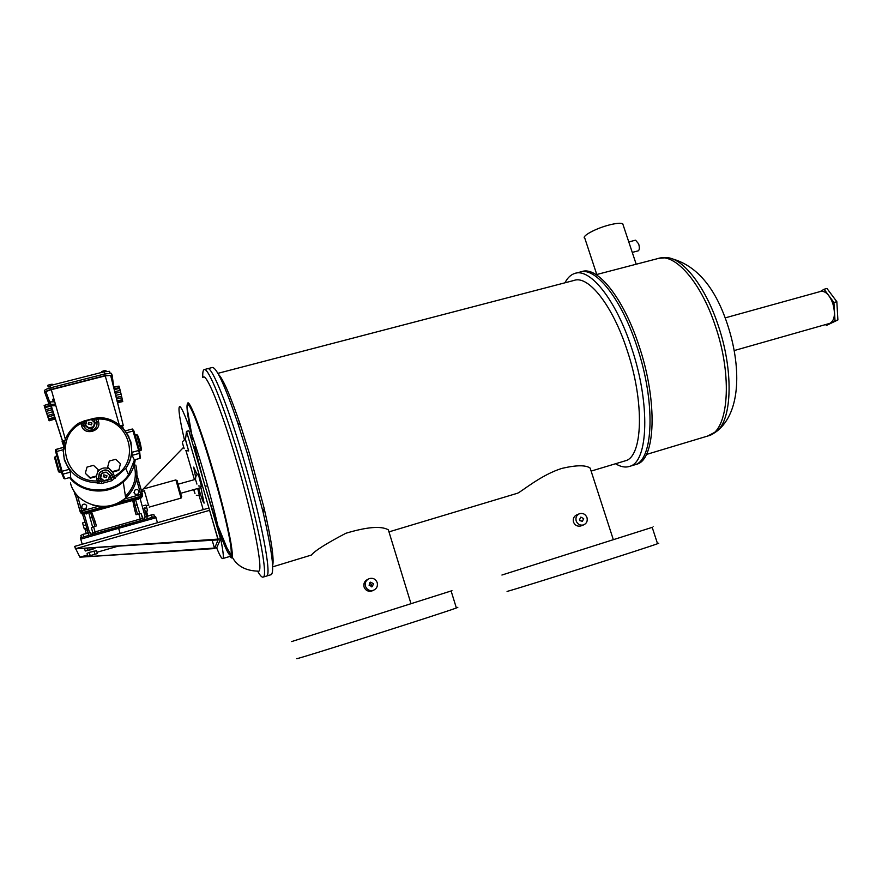 <?xml version="1.0" encoding="UTF-8"?>
<svg xmlns="http://www.w3.org/2000/svg" width="882" height="882" viewBox="0 0 882 882"><rect width="100%" height="100%" fill="white"/><g stroke="black" fill="none" stroke-linecap="round" stroke-linejoin="round"><path stroke-width="1.32" d="M820.293 291.534L824.075 289.263L833.92 302.493L835.011 320.761L826.335 325.48L825.651 324.554M824.075 289.263L826.963 288.469L836.831 301.677L837.9 319.945L826.335 325.48M833.92 302.493L836.831 301.677M835.011 320.761L837.9 319.945M638.182 250.863L638.226 250.852C639.549 249.937 639.693 247.621 638.656 243.884L635.569 240.18L628.778 241.922M629.296 243.498L631.126 248.989M633.695 465.134L634.731 464.825C653.507 460.459 655.877 402.17 636.903 346.361C621.391 298.59 595.284 266.353 579.893 272.108L575.593 273.222M635.657 464.549L636.694 464.23C655.535 459.853 657.983 401.553 638.998 345.777C623.497 298.028 597.323 265.813 581.877 271.59L580.665 271.91M596.155 274.666L658.126 258.503C674.554 252.605 700.738 281.777 715.203 325.557C732.997 376.625 728.466 430.945 708.577 435.774L646.385 454.473M623.199 225.153L622.736 223.774C620.862 222.837 616.606 223.179 609.991 224.789C596.034 228.151 580.731 236.497 584.854 238.349L596.772 274.511M829.62 323.418L829.841 323.363C834.725 320.508 835.684 313.76 832.696 303.121C829.334 294.665 825.354 290.762 820.745 291.402L725.125 317.895M652.228 527.458C653.926 526.885 653.915 526.852 652.195 527.359L501.924 575.031M657.465 543.466C659.196 543.003 659.229 543.08 657.542 543.709C648.491 547.292 521.494 587.577 507.073 591.436M451.143 591.083C453.216 590.389 453.205 590.345 451.11 590.973L291.699 641.556M456.292 607.687C458.397 607.114 458.431 607.202 456.369 607.963C445.223 612.34 300.001 658.501 296.782 658.689L296.738 658.556M371.289 586.872L371.675 584.7L369.437 583.002M369.062 585.163L372.083 586.751L373.626 583.752L370.583 582.164L369.062 585.163M579.375 519.079L580.136 520.964M579.485 519.939L582.318 521.483L583.686 518.638L580.841 517.095L579.485 519.939M377.22 582.638C375.71 579.066 373.086 577.71 369.349 578.57C366.019 580.091 364.718 582.66 365.457 586.276C366.923 589.804 369.503 591.172 373.207 590.389C376.625 588.9 377.959 586.321 377.22 582.638M367.849 579.331C364.608 580.874 363.34 583.421 364.046 586.971C365.523 590.466 368.114 591.811 371.807 591.028L373.108 590.433M586.993 517.613C585.527 514.228 583.068 512.905 579.639 513.655C576.552 515.055 575.406 517.491 576.178 520.964C577.622 524.327 580.047 525.65 583.454 524.955C586.596 523.577 587.776 521.13 586.993 517.613M581.425 525.738L580.797 525.981C577.39 526.675 574.943 525.363 573.476 522.056C572.749 518.583 573.939 516.135 577.048 514.735L578.945 513.952M270.917 574.744L271.226 574.645C274.666 571.69 271.943 550.798 263.057 511.957L247.677 454.506L237.644 422.665C224.91 385.511 216.454 367.132 212.275 367.496L207.777 368.665M266.265 576.144L266.562 576.056C272.207 575.836 260.918 516.94 242.649 455.895C227.28 403.813 211.57 365.743 207.557 368.72L204.337 369.558M272.637 565.715C274.258 559.122 271.435 540.005 264.159 508.374L249.871 454.947L240.521 425.333C230.5 395.941 223.146 378.94 218.449 374.343M624.5 461.054L625.448 460.768C642.813 456.733 644.742 402.214 627.069 350.066C612.604 305.392 588.36 275.052 574.127 280.41L217.887 373.351M615.548 463.745C620.719 466.909 625.437 467.78 629.715 466.335C648.325 462.025 650.53 403.713 631.567 347.839C616.055 300.012 590.069 267.698 574.821 273.42C570.819 274.655 567.534 277.786 564.954 282.802M636.694 464.23L634.731 464.825C653.507 460.459 655.877 402.17 636.903 346.361C621.391 298.59 595.284 266.353 579.893 272.108M272.681 566.85L311.434 555.043C314.764 550.798 326.241 543.533 345.865 533.268C367.022 526.907 381.189 525.749 388.345 529.828L410.924 603.486M590.929 470.503L590.146 468.088C585.802 464.957 576.508 465.035 562.242 468.309C541.063 474.659 520.689 492.41 517.315 493.292L516.94 493.402M184.272 439.159C179.674 419.126 178.087 408.278 179.498 406.635C181.593 404.706 192.309 433.238 203.4 471.209C216.498 515.584 225.836 558.593 222.727 558.56C221.724 558.923 219.717 555.373 216.685 547.909L220.577 538.935L75.213 548.825L209.607 510.325L218.097 539.883L75.213 548.825L209.607 510.325L208.935 508.01L74.551 546.432L79.92 557.181L87.516 554.987M229.618 538.704C226.079 520.27 220.213 496.974 212.011 468.816L211.989 468.75C198.174 421.519 185.76 392.545 187.094 408.763M192.926 439.567C186.708 412.324 185.44 400.406 189.112 403.802C194.007 411.398 201.769 432.941 212.408 468.408L211.989 468.75M212.408 468.408C227.799 520.325 236.839 567.082 230.037 556.399C232.782 559.971 233.002 555.021 230.687 541.548L230.555 540.831C227.027 522.012 220.985 497.878 212.408 468.408C201.614 431.541 190.876 403.074 187.998 402.776M218.394 526.973L227.049 548.141L232.881 558.207C237.864 566.531 246.299 570.841 258.194 571.15C264.247 573.95 253.52 517.844 235.902 458.827C220.996 408.223 206.035 372.072 203.058 377.408M257.676 571.205C260.146 575.637 261.965 577.6 263.156 577.082C268.668 576.905 257.246 518.01 238.989 456.909C223.62 404.783 208.009 366.658 204.117 369.613C203.014 370.12 202.573 372.766 202.794 377.551M271.226 574.645L266.562 576.056C272.207 575.836 260.918 516.94 242.649 455.895C227.28 403.813 211.57 365.743 207.557 368.72M177.05 480.679L181.615 496.831M181.053 498.11L175.893 479.918L144.02 488.804M148.496 505.221L144.394 490.789M96.998 552.264L117.504 546.344M201.68 490.293L200.875 487.625M200.666 486.522L204.106 503.115C203.268 502.641 201.427 497.691 198.593 488.264M195.793 478.077L193.687 467.107L196.973 474.329M185.97 450.669L194.437 479.643M199.178 495.816L203.213 509.642M212.165 540.258L214.535 548.35L218.196 539.641L186.488 431.375L188.869 430.725L220.577 538.935M183.555 447.372L141.473 490.789M214.447 548.571L79.92 557.181L216.685 547.909M185.573 438.817L186.488 431.375M53.879 398.796L52.622 399.281L53.063 400.847L54.331 400.362M110.14 373.141L109.456 371.322L104.054 371.818L50.131 385.566L50.748 387.749M55.39 404.11L50.836 404.441L49.965 401.905L54.728 401.762M50.164 385.555L49.877 384.53L47.738 385.357L48.201 387L50.307 386.184M119.279 424.881L105.234 375.886L51.299 389.69C47.937 390.616 46.206 391.465 46.118 392.214L51.079 405.83L55.831 405.676M54.629 417.737L48.686 419.501L49.127 420.802L55.07 419.038L50.087 403.724L44.133 405.477L44.607 406.999L50.572 405.246M50.197 404.055L50.042 403.482L44.166 405.466M48.929 403.802L44.773 392.534C44.883 391.608 47.022 390.561 51.2 389.403L105.179 375.589L104.715 373.957L50.737 387.749C46.559 388.907 44.42 389.954 44.309 390.891L44.762 392.49M55.467 404.375L50.781 405.014M113.756 387.044L112.157 375.28L105.179 375.589M105.234 375.886L110.636 375.39L111.066 377.11M112.135 375.192L111.397 373.34L104.715 373.957M64.662 441.276L63.206 442.191L62.082 441.628L65.059 440.074M81.64 425.797L80.99 423.492L82.754 423.272L83.47 425.62C85.708 430.284 89.258 431.474 94.131 429.192C89.214 431.474 85.642 430.273 83.404 425.587L81.64 425.797C84.176 436.171 101.838 431.463 98.486 421.353L96.777 422.324L96.094 419.92L94.154 419.744L94.021 418.344L96.777 418.002L81.342 422.081M83.316 425.102L82.114 425.686L83.316 425.102M48.686 419.501L44.607 406.999M44.828 407.76L50.803 406.007M48.499 419.005L54.452 417.241M47.849 417.043L53.813 415.279M47.352 415.587L53.328 413.823M46.68 413.493L52.644 411.729M46.007 411.464L51.983 409.7M45.489 409.81L51.465 408.057M52.192 384.221L52.413 384.993L52.192 384.221L49.877 384.53M120.018 425.477L123.237 425.367L110.636 375.39M117.471 402.743L122.752 401.553L120.614 392.093L119.654 388.389L114.186 389.612M119.654 388.389L119.423 387.639L113.999 388.852M119.423 387.639L119.015 386.129L113.613 387.33M118.927 386.14L113.558 387.088M122.466 400.23L117.141 401.431M122.4 399.711L117.019 400.924M121.936 397.727L116.523 398.951M121.617 396.25L116.159 397.473M121.099 394.144L115.63 395.368M120.614 392.093L115.112 393.328M120.172 390.45L114.704 391.674M103.988 371.829L103.69 370.815L105.917 370.528L106.16 371.366M103.69 370.815L101.551 371.642L101.772 372.402M101.551 371.642L101.706 372.413M104.539 506.433L83.095 512.442L81.232 512.244L80.086 510.843L81.596 510.226L82.599 510.755L98.663 506.257M136.964 475.166L142.553 494.57L142.101 496.654L141.958 495.232L140.503 496.368L140.062 494.681L142.145 493.457L141.958 495.243L140.547 494.306M128.86 436.733L128.441 436.138M66.282 441.584L63.162 451.529M68.796 469.467L62.115 471.286L62.975 474.152L61.861 473.557L61.288 471.65L62.115 471.286L56.536 451.507L55.709 451.882L55.357 450.493L55.985 449.401L56.536 451.507L63.217 449.721L64.342 460.029L70.439 472.113L70.549 477.305L64.849 478.86L63.758 478.276L61.927 473.722M70.439 477.338C84.374 495.331 116.082 493.777 128.529 474.814L134.45 459.864M126.644 432.963L130.944 442.08L132.113 455.344L134.351 459.886L139.907 458.364L140.514 457.339M106.27 472.168C102.025 472.168 100.074 474.185 100.405 478.22L98.608 478.474L99.401 473.292C104.308 468.728 108.442 469.246 111.805 474.847L110.107 475.563L111.849 480.701L125.773 468.287C131.462 459.875 133.028 450.867 130.481 441.287C125.2 426.491 114.34 418.608 97.902 417.638L97.88 417.638C124.031 416.69 141.307 447.924 125.773 468.287L128.529 474.814M100.405 478.22L101.364 481.583L111.066 478.904L112.488 477.272L111.849 474.67C108.453 468.992 104.263 468.463 99.291 473.083L98.486 478.342L99.148 480.668L97.34 480.922L97.384 482.873L101.617 483.523L101.364 481.583L99.368 480.988L98.486 478.342L96.678 478.584L96.37 476.523L98.211 469.753L93.481 465.332L87.031 467.085L85.311 473.281L90.052 477.713L96.502 475.949L98.211 469.753M91.86 422.941L88.608 422.269L88.222 423.9L91.463 424.573L91.86 422.941M88.266 424.099L91.541 424.881L91.926 423.25M106.909 475.641L103.8 474.847L103.271 476.644L106.369 477.449L106.909 475.641M103.293 476.754L106.424 477.702L106.965 475.894M146.577 516.268L144.306 507.944M142.388 496.235L141.263 497.845L138.298 498.903L86.425 513.313L138.011 498.837M139.025 491.285L138.242 493.81C136.401 494.879 135.023 494.493 134.097 492.652L134.869 490.149C136.699 489.058 138.088 489.433 139.025 491.285M139.124 491.847L138.254 494.019C136.423 495.078 135.045 494.692 134.119 492.862L134.031 492.354M139.731 513.666L135.53 499.543M81.089 513.214L83.724 514.063M86.723 505.882C85.708 503.953 84.253 503.611 82.368 504.857L81.695 507.282C82.688 509.201 84.143 509.542 86.028 508.33L86.723 505.882M81.817 507.613C82.864 509.41 84.297 509.719 86.105 508.517L86.701 505.805M93.58 526.719L95.047 531.901L92.819 532.805L91.364 527.634L96.392 525.926L95.168 521.582L93.679 522.199L90.449 512.188M80.769 539.167L80.416 537.822L118.243 526.984L118.629 528.307L80.769 539.167L82.202 544.249M157.448 522.728L156.004 517.734L118.629 528.307L120.095 533.412M142.586 518.638L141.054 513.489L136.049 514.691L134.814 510.391L136.357 510.138L133.844 500.017M132.719 500.337L134.814 510.391M91.596 511.869L95.168 521.582M92.588 527.028L88.74 512.663M86.249 533.389L85.378 530.391L87.627 529.751M85.378 530.391L84.981 528.968M87.968 532.904L86.8 528.02L84.22 528.759L86.701 528.483M86.8 528.02L82.522 514.107M84.22 528.759L83.316 525.639L85.885 524.911M83.316 525.639L82.566 522.916L84.892 522.265M75.014 494.89L74.452 491.704M74.11 491.803L73.812 490.701M74.562 491.88L80.251 512.012L83.713 514.074L86.491 513.291M82.599 510.755L83.25 513.6L140.888 497.437L140.668 498.098L141.484 497.183L140.888 497.437L140.503 496.368L119.401 502.277M87.483 513.015L86.414 513.567M82.114 513.655L86.171 513.379M86.557 513.93L85.278 513.633M90.041 518.175L93.514 517.106M156.004 517.734L155.585 516.433L80.416 537.822M146.544 516.29L145.276 511.527M147.79 515.904L146.985 512.927L145.739 513.28M146.985 512.927L146.555 511.527M145.078 511.527L147.592 510.81L145.365 511.858M147.592 510.81L146.754 507.712L144.229 508.429M146.754 507.712L145.927 505.044L143.678 505.684M133.91 464.549L134.13 465.31M133.656 463.866L134.097 465.409M136.919 499.157L138.298 498.903M138.176 499.455L139.091 498.55M140.668 498.11L138.265 498.771M137.294 504.868L133.855 505.75M142.101 496.654L141.484 497.183M100.735 477.603L101.904 473.358L106.314 472.157L109.555 475.189L108.497 479.918L104.098 481.131L100.868 478.099L103.977 480.635L108.387 479.422M118.739 469.852L112.334 471.605L107.615 467.195L109.313 461.032L115.707 459.29L120.415 463.7L118.816 470.371L112.433 472.124L107.615 467.195M85.708 424.892L86.888 420.703L91.287 419.545L94.517 422.566L93.492 427.362L89.093 428.531L85.874 425.51L88.939 427.924L93.349 426.756M109.555 475.189L108.497 479.918M85.311 473.281L90.207 478.209L96.37 476.523M120.415 463.7L118.816 470.371M88.939 427.924L89.093 428.531M94.517 422.566L93.492 427.362M80.152 422.302L82.809 423.316L80.141 422.302L76.988 424.341L80.141 422.313L80.99 423.492C52.865 437.704 65.5 482.675 97.34 480.922L96.678 478.584M97.538 483.104L99.203 482.024L99.148 480.668L99.049 481.793L97.384 482.873C80.736 482.046 69.744 474.108 64.397 459.081C61.244 445.112 65.433 433.525 76.988 424.341M113.535 473.954L111.849 474.67L112.51 476.986L115.167 477.978L112.709 472.046M98.486 421.353L97.891 417.627M115.145 478.265L112.488 477.272L114.208 476.28C141.925 461.617 129.169 417.638 97.825 419.049L96.149 419.799L96.943 417.98M85.422 428.729L82.919 423.393L84.463 422.302L83.812 421.023M128.055 435.212L127.548 434.462M81.828 422.235L83.658 425.841L81.993 422.324M99.203 482.024L98.431 478.309L99.291 473.083L98.663 478.507L99.203 482.024M94.131 429.192C96.568 427.34 97.461 424.981 96.811 422.103L96.237 418.674M94.021 418.344L83.823 421.023L96.733 418.035M142.553 494.57L136.964 475.332M182.453 443.029L184.151 448.662L182.453 443.029M185.198 438.762L188.627 450.956M193.919 489.576L194.977 493.589L193.632 489.653M197.954 488.441L199.376 495.772L197.711 488.507M195.154 478.265L196.918 484.086L195.154 478.265M198.439 485.905L201.515 486.39L198.218 473.81L201.504 486.39M87.88 556.299L87.075 553.444L89.269 552.375L96.557 550.71L97.373 553.565L87.88 556.299L97.373 553.565M89.269 552.375L90.085 555.241M94.021 551.007L94.837 553.874M95.002 547.799L92.819 549.288L85.245 551.018L95.102 548.185M84.529 548.472L85.245 551.018M87.064 548.306L87.527 549.905M81.442 537.535L80.846 535.429L83.106 534.283L90.703 532.629L91.298 534.712M88.057 532.882L88.773 535.429M83.106 534.283L83.834 536.851M144.869 519.454L144.273 517.403L151.495 514.856L153.909 514.658L154.504 516.731M151.495 514.856L152.222 517.381M146.666 516.224L147.393 518.748M191.626 433.845L187.017 407.506C186.951 403.162 187.921 402.313 189.906 404.981C193.577 411.585 199.619 427.561 206.664 449.533C216.211 479.973 225.638 515.75 229.993 537.844C231.745 547.645 232.418 554.017 232.032 556.972L230.037 556.399M218.637 529.112L217.942 527.105M215.682 520.391L206.531 490.888M202.199 475.696L194.558 446.413M200.809 471.495L194.349 446.479L200.809 471.495M191.074 432.257L192.728 439.622C189.487 425.598 187.623 415.466 187.127 409.226M212.011 468.816C200.655 430.019 189.564 401.332 187.557 404.507C189.167 404.022 193.257 412.412 199.078 428.443C207.171 451.408 217.215 485.585 224.116 513.688C236.497 564.645 231.657 568.019 217.755 527.16M215.484 520.446L211.967 509.553M664.543 257.555L667.398 257.654C683.572 258.944 705.402 286.882 718.014 324.841C733.637 369.889 732.281 419.226 716.801 431.276L712.998 433.834M707.485 436.105L716.801 431.276C741.42 412.137 741.233 365.512 727.209 323.672C714.332 285.107 694.388 263.101 667.398 257.654L658.81 258.316M190.688 406.37L190.788 408.123M62.49 441.154L51.079 405.83M63.614 445.752L62.104 441.695M51.2 389.403L50.737 387.749M104.054 371.818L104.682 373.968M65.367 439.28L51.299 389.69M63.206 442.191L63.923 444.109M123.226 425.333L110.856 375.633M122.774 428.013L122.576 426.392L120.988 426.304M122.576 426.392L123.304 428.586M81.232 512.244L81.971 510.689M55.996 449.423L63.405 447.328M111.849 480.701L101.617 483.523M56.878 456.005L55.125 456.479L59.678 472.388M141.043 450.195L141.407 449.996C141.109 445.278 138.154 434.165 136.6 434.617L141.043 450.195M58.51 471.705L54.552 457.637M137.669 435.322L141.55 449.114M140.04 498.275L145.188 516.951M81.166 513.269L81.872 513.875M125.586 479.764L125.773 478.242M140.624 493.722L136.478 479.312M124.274 499.091L140.062 494.681M77.44 495.541L81.596 510.226M95.499 533.5L95.047 531.901L140.293 519.035L140.767 520.623M138.816 513.908L140.293 519.035L142.52 518.605L143.457 519.862L141.054 513.489M125.729 478.717L125.928 479.411M94.859 526.356L93.679 522.199M84.132 513.963L89.567 532.739M80.251 512.012L74.827 492.266M92.819 532.805L92.72 534.305M137.515 514.272L136.357 510.138M110.107 475.563L106.336 472.179M98.001 471.506C100.89 468.144 104.44 467.173 108.662 468.585M85.477 428.74L83.658 425.841L85.411 425.631C90.328 430.67 93.558 429.81 95.102 423.062L96.777 422.324M132.388 429.016L133.899 430.956L133.039 431.044L138.65 450.504L139.521 450.415L133.899 430.967M132.135 452.279L138.65 450.504L139.389 453.359L139.488 450.382L133.866 430.934L132.366 429.005L125.255 430.901L132.366 429.005L133.039 431.044L126.578 432.775M140.326 458.122L139.521 450.415M132.113 455.344L139.389 453.359L139.907 458.364M91.86 420.086L94.154 419.744L95.102 423.062M86.679 421.442L84.463 422.302L85.411 425.631M70.439 472.113L62.975 474.152L64.849 478.86M61.288 471.638L55.709 451.882M70.428 482.95C75.874 505.54 108.332 514.195 125.685 497.944L123.26 481.958C130.106 475.872 134.108 468.43 135.255 459.643C134.141 468.419 130.128 475.872 123.26 481.958C108.232 495.585 81.706 493.534 69.546 477.581M92.698 505.044C104.947 508.23 115.939 505.86 125.685 497.944C135.519 488.672 138.893 477.713 135.795 465.046M134.273 465.707C137.14 477.327 134.196 487.526 125.431 496.279M182.607 441.639L185.33 438.905L188.638 450.945L185.76 450.548M622.736 223.774L636.198 264.225M638.226 250.852L632.262 252.395M829.841 323.363L734.199 350.562M652.195 527.359L657.542 543.709M451.11 590.973L456.369 607.963M240.521 425.333L237.644 422.665M590.146 468.088L613.277 539.508M625.448 460.768L591.116 471.098M517.315 493.292L389.116 531.835M634.731 464.825L629.715 466.335M264.159 508.374L263.057 511.957M583.454 524.955L580.83 525.97M373.207 590.389L371.807 591.028M370.583 582.164L369.999 582.462M188.539 403.14L188.494 404.717M266.562 576.056L263.156 577.082M192.166 409.369L192.287 411.188M230.897 556.145L222.727 558.56M177.26 480.789L176.091 480.172M195.374 479.378L178.473 484.108M181.064 498.11L149.223 507.106M207.557 485.739L205.186 486.401M200.953 487.592L181.064 493.203M181.758 496.588L181.086 497.724M50.164 402.093L50.836 404.441M62.589 441.099L51.288 406.018M111.871 374.96L111.397 373.34M109.456 371.322L109.974 373.141M141.682 491.55L144.736 490.69M139.577 450.691L141.032 450.294M127.118 478.088L126.821 477.041M155.585 516.433L118.243 526.984M59.149 472.3L61.365 471.925M135.056 435.024L136.589 434.617M55.599 449.644L63.394 447.417M141.958 495.232L142.145 493.457L136.953 475.442M134.075 465.464L133.634 463.932M146.18 505.871L148.838 505.132M196.333 495.243L199.376 495.772M197.965 473.877L195.297 477.063"/></g></svg>
